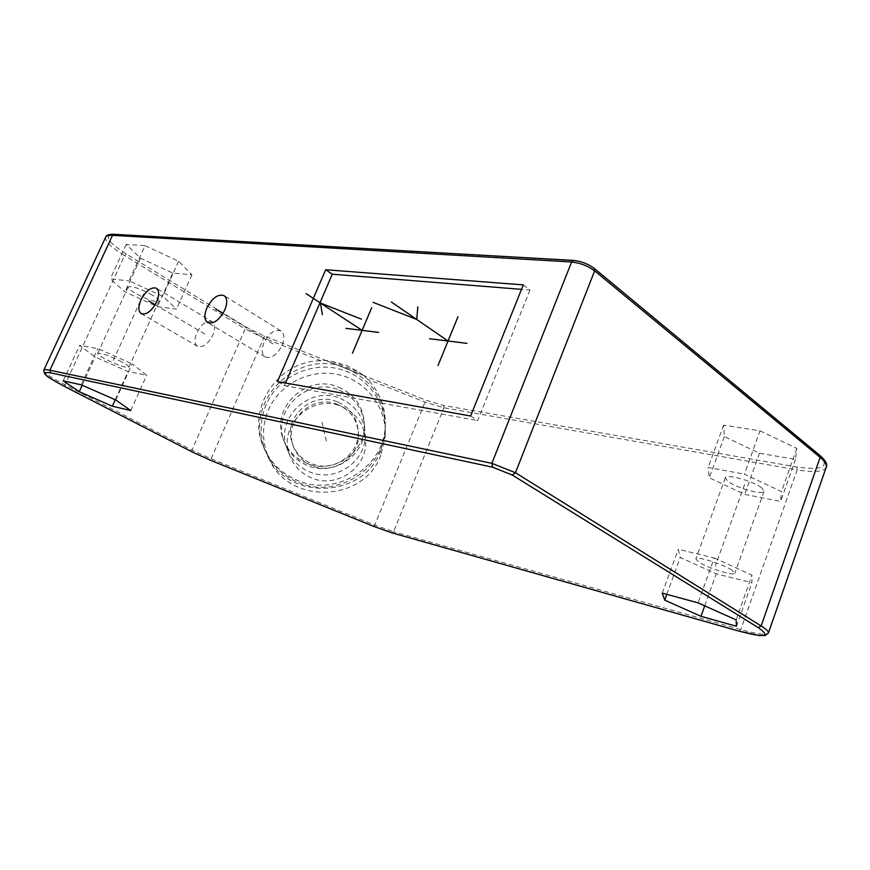 <?xml version="1.0" encoding="UTF-8"?>
<svg xmlns="http://www.w3.org/2000/svg" width="870" height="870" viewBox="0 0 870 870"><rect width="100%" height="100%" fill="white"/><g stroke="black" fill="none" stroke-linecap="round" stroke-linejoin="round"><path stroke-width="0.65" stroke-dasharray="4.35 3.26" d="M760.032 430.813L796.789 448.387L795.495 459.382L759.488 453.27L724.34 436.588L723.622 425.147L760.032 430.813L744.437 474.15L781.51 491.583L780.629 501.435L744.742 494.377L709.3 477.815L708.158 467.462L744.437 474.15M145.094 245.699L178.633 261.228L191.911 274.789L172.684 273.039L140.494 258.205L126.204 244.448L145.094 245.699L128.956 280.847L162.755 296.278L176.469 309.089L157.426 306.697L125.008 291.95L110.283 278.911L128.956 280.847M796.789 448.387L781.51 491.583M723.622 425.147L708.158 467.462M724.34 436.588L709.3 477.815M759.488 453.27L744.742 494.377M795.495 459.382L780.629 501.435M761.565 487.776C753.105 480.979 725.504 473.443 725.286 477.782L727.972 481.371C736.488 488.07 763.566 495.541 764.077 491.245L761.565 487.776M732.138 570.252C723.307 564.13 695.706 555.604 695.859 558.975L698.773 562.042C707.658 568.088 734.726 576.505 734.867 573.199L732.138 570.252M714.27 557.964L751.941 575.124L751.887 582.737L716.238 573.798L680.253 557.485L678.263 549.285L714.27 557.964L698.099 602.877M736.107 619.886L751.941 575.124M281.01 330.97C274.866 329.045 269.189 332.927 264.012 342.606C261.315 349.512 261.718 354.308 265.209 356.994C271.32 358.864 276.975 354.949 282.163 345.26C284.816 338.387 284.436 333.623 281.01 330.97L224.014 295.582M212.149 321.704C206.745 320.149 201.644 323.847 196.827 332.818C194.184 339.42 194.434 343.922 197.577 346.336C202.949 347.859 208.039 344.128 212.856 335.157C215.466 328.577 215.238 324.097 212.149 321.704L156.339 288.22M523.305 284.881L529.971 290.025L521.511 289.351M470.626 416.001L477.695 420.558L529.971 290.025M277.465 381.549L284.37 385.595L477.695 420.558M285.49 382.974L284.37 385.595M363.943 375.601L367.434 379.2C380.223 392.5 386.149 408.378 385.192 426.833C383.659 467.538 335.581 497.27 297.529 480.447C281.771 473.769 270.472 462.742 263.632 447.343C245.677 408.683 278.302 360.354 321.019 360.778L325.728 360.441L331.948 361.441L346.195 365.259L359.125 372.219L363.867 375.612L264.534 336.157L246.852 327.49L126.302 254.007C107.097 241.653 103.291 235.161 114.862 234.541L574.298 260.739C581.443 261.544 587.826 264.001 593.449 268.134L818.811 454.869C830.535 466.712 823.194 470.746 796.822 466.962L443.439 405.474L425.821 400.146L363.943 375.601M346.564 368.401C372.719 380.429 385.595 400.765 385.182 429.41C383.67 469.735 336.059 499.195 298.377 482.524C282.772 475.912 271.581 464.982 264.806 449.736C241.914 401.701 298.258 346.575 346.564 368.401M338.637 387.172C354.862 394.491 363.464 406.964 364.454 424.603C365.704 452.77 332.786 474.911 306.523 463.242C294.963 458.305 287.1 449.997 282.946 438.339C270.875 406.703 307.686 373.23 338.637 387.172M339.082 390.086C355.145 397.34 363.671 409.705 364.65 427.17C365.889 455.086 333.286 477.021 307.273 465.461C295.822 460.567 288.046 452.346 283.924 440.785C271.962 409.444 308.415 376.264 339.082 390.086M380.766 450.606C363.116 500.076 284.066 501.098 265.959 452.074C259.554 436.262 259.619 420.46 266.133 404.68C277.639 377.787 309.144 362.029 337.734 368.641C366.379 375.024 387.4 402.788 385.182 431.944L380.766 450.606M380.842 455.184C363.519 503.741 285.98 504.752 268.199 456.63C261.913 441.101 261.968 425.582 268.351 410.096C279.629 383.681 310.557 368.206 338.604 374.698C366.716 380.962 387.346 408.237 385.171 436.86L380.842 455.184M337.353 401.864C312.613 390.717 283.022 417.024 291.983 442.525C295.234 452.389 301.683 459.393 311.362 463.547C332.938 473.149 359.897 454.51 358.233 431.346C357.135 417.448 350.175 407.628 337.353 401.864M337.799 404.561C313.276 393.523 283.968 419.59 292.853 444.864C296.061 454.629 302.466 461.578 312.047 465.689C333.428 475.205 360.126 456.739 358.483 433.793C357.385 420.014 350.49 410.281 337.799 404.561M340.344 398.514C355.971 405.572 364.258 417.611 365.204 434.608C366.422 461.774 334.732 483.1 309.448 471.866C298.312 467.103 290.754 459.099 286.741 447.854C275.105 417.361 310.536 385.062 340.344 398.514M341.54 406.486C356.743 413.37 364.813 425.082 365.737 441.645C366.912 468.093 336.092 488.853 311.503 477.913C300.672 473.28 293.31 465.483 289.405 454.542C278.074 424.843 312.537 393.381 341.54 406.486M662.244 593.112L678.263 549.285M666.801 594.351L680.253 557.485M704.733 605.846L716.238 573.798M736.498 626.269L751.887 582.737M115.764 399.993L132.131 363.877L146.693 375.22L128.031 371.577L95.178 356.983L79.594 345.368L97.853 348.609L132.131 363.877M81.236 384.812L97.853 348.609M130.794 410.531L146.693 375.22M115.253 399.765L128.031 371.577M82.204 385.236L95.178 356.983M63.205 380.864L79.594 345.368M121.974 361.985C109.087 355.525 100.974 352.665 97.647 353.416C97.625 354.362 100.006 356.156 104.781 358.777C117.548 365.15 125.584 367.977 128.901 367.227C128.967 366.324 126.65 364.573 121.974 361.985M152.391 295.093C139.776 288.361 131.674 285.686 128.086 287.056C127.933 288.285 130.185 290.286 134.828 293.07C147.324 299.726 155.36 302.358 158.938 300.998C159.112 299.813 156.926 297.844 152.391 295.093M178.633 261.228L162.755 296.278M126.204 244.448L110.283 278.911M140.494 258.205L125.008 291.95M172.684 273.039L157.426 306.697M191.911 274.789L176.469 309.089M321.987 422.048L326.598 442.014M744.589 484.546L715.281 566.098M143.528 294.071L113.296 360.365M273.017 343.922L222.981 313.439M204.787 333.971L155.143 304.696M392.109 532.886L393.577 531.733L740.794 629.597C757.357 634.197 766.546 635.361 768.373 633.088M739.282 631.174L740.794 629.597L797.148 469.865L443.896 407.78L425.125 402.103L367.434 379.2M43.794 370.152L43.685 370.381C43.935 372.751 51.026 377.558 64.967 384.801L191.944 450.094L211.367 458.903L374.818 525.099L393.577 531.733L443.896 407.78L443.439 405.474M64.891 386.639L64.967 384.801L124.562 255.606C111.371 247.439 105.031 241.381 105.542 237.434L105.748 237.01M191.987 451.856L191.944 450.094L245.155 328.925L124.562 255.606L126.302 254.007M264.534 336.157L210.507 460.263M321.019 360.778L264.001 338.147L245.155 328.925L246.852 327.49M114.862 234.541L114.166 234.313M574.298 260.739L573.439 260.413M593.449 268.134L594.319 268.449M818.811 454.869L819.66 455.238M826.163 467.407C823.607 471.855 813.939 472.682 797.148 469.865L796.822 466.962M374.144 526.546L425.821 400.146M331.948 361.441L359.125 372.219M725.286 477.782L695.859 558.975M265.209 356.994L207.615 322.563M197.577 346.336L141.234 313.678M385.192 426.833L385.182 429.41M263.632 447.343L264.806 449.736M325.848 360.517L363.867 375.612M364.454 424.603L364.65 427.17M265.959 452.074L268.199 456.63M385.182 431.944L385.171 436.86M291.983 442.525L292.853 444.864M358.233 431.346L358.483 433.793M365.204 434.608L365.737 441.645M286.741 447.854L289.405 454.542M282.946 438.339L283.924 440.785M128.086 287.056L97.647 353.416M158.938 300.998L128.901 367.227M764.077 491.245L734.867 573.199"/><path stroke-width="1.3" d="M698.099 602.877L736.107 619.886L736.498 626.269L700.981 616.308L664.691 600.137L662.244 593.112L698.099 602.877M81.236 384.812L115.764 399.993L130.794 410.531L112.328 406.203L79.246 391.696L63.205 380.864L81.236 384.812M206.864 307.947C203.993 315.06 204.243 319.932 207.615 322.563C213.607 324.292 219.316 320.138 224.732 310.111C227.548 303.032 227.309 298.192 224.014 295.582C217.978 293.81 212.269 297.921 206.864 307.947M140.918 299.965C138.112 306.751 138.221 311.319 141.234 313.678C146.475 315.07 151.608 311.134 156.633 301.868C159.395 295.104 159.297 290.558 156.339 288.22C151.065 286.796 145.932 290.71 140.918 299.965M523.305 284.881L325.685 269.743L277.465 381.549L470.626 416.001L523.305 284.881M521.511 289.351L332.264 274.213L285.49 382.974M325.685 269.743L332.264 274.213M664.691 600.137L666.801 594.351M700.981 616.308L704.733 605.846M112.328 406.203L115.253 399.765M79.246 391.696L82.204 385.236M222.981 313.439L215.716 309.013M155.143 304.696L148.716 300.9M438.001 365.53L458.001 316.68M467.005 343.378L429.606 338.734M448.039 341.018L391.38 302.01M417.807 306.816L416.73 319.464L373.099 302.347M352.459 353.22L371.707 307.654M346.021 328.371L378.646 332.416M362.116 330.361L306.044 293.614M361.42 319.181L320.464 303.065L322.378 314.701M391.728 532.777L738.902 631.065C764.839 637.949 771.288 636.807 758.27 627.64L512.234 475.009L492.594 467.179L50.656 372.871C39.879 371.316 44.685 375.938 65.098 386.737L192.205 451.965L210.453 460.241L374.133 526.535L392.109 532.886M768.373 633.088L768.406 632.979C768.765 631.566 766.339 629.217 761.13 625.943L515.464 472.747L491.865 463.329L49.884 370.228C45.99 369.424 43.924 369.478 43.685 370.381L44.664 373.915C47.97 376.427 42.793 374.557 64.989 386.704L64.891 386.639M758.27 627.64L761.13 625.943L820.149 457.381C824.956 461.404 826.978 464.678 826.228 467.212L826.163 467.407M512.234 475.009L515.464 472.747L594.656 270.853L820.149 457.381L819.66 455.238C825.576 460.393 827.761 464.384 826.228 467.212L768.406 632.979L765.263 635.47L759.456 635.568L739.087 631.141L391.913 532.842L374.133 526.535M492.594 467.179L491.865 463.329L571.623 261.968C580.225 262.925 587.892 265.894 594.656 270.853L594.319 268.449L819.66 455.238M50.656 372.871L49.884 370.228L112.524 235.335L571.623 261.968L573.537 260.413C581.29 261.25 588.218 263.936 594.319 268.449M65.098 386.737L191.987 451.856M192.205 451.965L210.475 460.263L374.133 526.546M43.794 370.152L105.542 237.434C106.118 235.824 108.445 235.128 112.524 235.335L114.166 234.313L573.439 260.413M105.748 237.01C106.477 235.009 109.283 234.106 114.166 234.313"/></g></svg>

